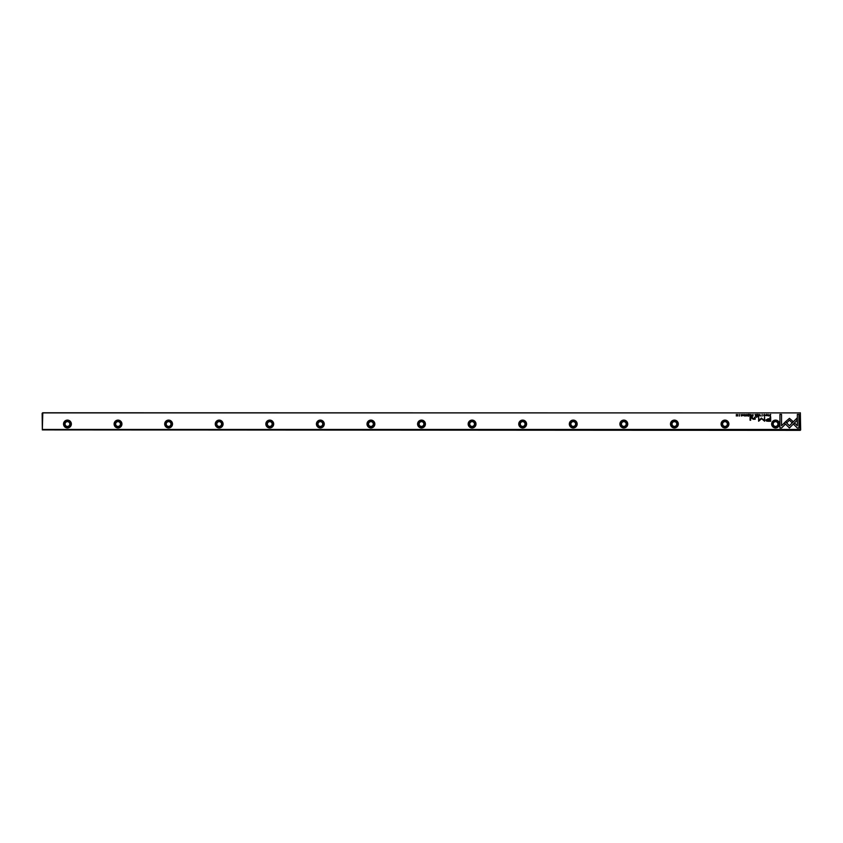 <?xml version="1.0" encoding="UTF-8"?>
<svg xmlns="http://www.w3.org/2000/svg" width="843" height="843" viewBox="0 0 843 843"><rect width="100%" height="100%" fill="white"/><g stroke="black" fill="none" stroke-linecap="round" stroke-linejoin="round"><path stroke-width="1.26" d="M759.764 414.398L759.079 416.052L759.891 414.651L760.671 416.052L759.764 414.398M784.327 422.901L789.417 427.991L796.983 420.404L796.983 418.139L789.417 425.715L785.476 421.774L784.327 422.901M798.953 428.012L798.953 414.398L797.352 414.398L797.352 425.757L794.759 423.165L793.621 424.292L797.341 428.012L798.953 428.012M789.438 418.328L785.76 421.553L786.898 422.68L789.438 420.141L791.967 422.659L793.094 421.521L789.438 418.328M763.695 414.84L764.875 415.22L763.705 415.62L764.348 416.084L765.138 415.209L764.369 414.366L763.695 414.84M752.377 416.052L753.02 416.052L753.02 414.398L751.777 415.599L752.377 416.052M768.121 414.398L768.363 416.052L768.121 414.398M748.869 414.398L747.709 414.398L748.626 414.587L747.762 415.156L748.626 415.862L747.73 416.052L748.869 416.052L748.869 414.398M762.125 416.084L762.125 414.366M750.354 416.052L750.997 416.052L750.997 414.398L750.755 415.146L749.701 414.398L750.354 416.052M743.347 414.882L742.915 414.366L742.219 414.872L743.326 415.62L742.272 415.641L743.589 415.61L742.472 414.851L743.347 414.882M781.535 428.012L785.255 424.292L784.116 423.165L781.535 425.747L781.535 414.398L779.933 414.398L779.933 428.012L781.535 428.012M42.782 429.466L800.218 429.466L800.218 412.901L42.782 412.901L42.34 429.909L800.218 430.351L800.218 429.466M627.74 424.029A3.92 3.92 0 0 1 621.86 427.422A3.92 3.92 0 0 1 621.86 420.636A3.92 3.92 0 0 1 627.74 424.029M374.84 424.029A3.92 3.92 0 0 1 368.96 427.422A3.92 3.92 0 0 1 368.96 420.636A3.92 3.92 0 0 1 374.84 424.029M476 424.029A3.92 3.92 0 0 1 470.12 427.422A3.92 3.92 0 0 1 470.12 420.636A3.92 3.92 0 0 1 476 424.029M172.52 424.029A3.92 3.92 0 0 1 166.64 427.422A3.92 3.92 0 0 1 166.64 420.636A3.92 3.92 0 0 1 172.52 424.029M577.16 424.029A3.92 3.92 0 0 1 571.28 427.422A3.92 3.92 0 0 1 571.28 420.636A3.92 3.92 0 0 1 577.16 424.029M324.26 424.029A3.92 3.92 0 0 1 318.38 427.422A3.92 3.92 0 0 1 318.38 420.636A3.92 3.92 0 0 1 324.26 424.029M71.36 424.029A3.92 3.92 0 0 1 65.48 427.422A3.92 3.92 0 0 1 65.48 420.636A3.92 3.92 0 0 1 71.36 424.029M425.42 424.029A3.92 3.92 0 0 1 419.54 427.422A3.92 3.92 0 0 1 419.54 420.636A3.92 3.92 0 0 1 425.42 424.029M526.58 424.029A3.92 3.92 0 0 1 520.7 427.422A3.92 3.92 0 0 1 520.7 420.636A3.92 3.92 0 0 1 526.58 424.029M273.68 424.029A3.92 3.92 0 0 1 267.8 427.422A3.92 3.92 0 0 1 267.8 420.636A3.92 3.92 0 0 1 273.68 424.029M223.1 424.029A3.92 3.92 0 0 1 217.22 427.422A3.92 3.92 0 0 1 217.22 420.636A3.92 3.92 0 0 1 223.1 424.029M121.94 424.029A3.92 3.92 0 0 1 116.06 427.422A3.92 3.92 0 0 1 116.06 420.636A3.92 3.92 0 0 1 121.94 424.029M678.32 424.029A3.92 3.92 0 0 1 672.44 427.422A3.92 3.92 0 0 1 672.44 420.636A3.92 3.92 0 0 1 678.32 424.029M779.48 424.029A3.92 3.92 0 0 1 773.6 427.422A3.92 3.92 0 0 1 773.6 420.636A3.92 3.92 0 0 1 779.48 424.029M728.9 424.029A3.92 3.92 0 0 1 723.02 427.422A3.92 3.92 0 0 1 723.02 420.636A3.92 3.92 0 0 1 728.9 424.029M768.099 421.279L770.681 421.279L770.681 416.821L770.049 416.821L770.049 418.781L768.078 418.781L765.834 420.067L766.477 421.068L768.099 421.279M744.443 414.398L744.685 416.052L744.443 414.398M770.165 416.052L770.681 414.398L769.185 415.199L770.165 416.052M761.387 418.086L759.121 420.33L758.616 416.863L758.616 421.237L761.619 418.697L764.633 421.237L764.633 416.863L764.127 420.33L761.387 418.086M745.475 414.84L746.656 415.22L745.486 415.62L746.129 416.084L746.919 415.209L746.15 414.366L745.475 414.84M755.686 416.052L756.329 416.052L756.329 414.398L756.087 415.146L755.033 414.398L755.686 416.052M739.459 416.084L739.459 414.366M741.134 414.398L741.387 416.052L741.134 414.398M758.352 414.398L757.183 414.398L758.099 414.587L757.246 415.156L758.099 415.862L757.204 416.052L758.352 416.052L758.352 414.398M737.794 414.398L737.562 415.799L736.339 414.398L736.339 416.052L736.571 414.703L737.794 416.052L737.794 414.398M750.66 416.821L750.059 416.821L750.059 420.267L750.66 420.267L750.66 416.821M767.025 414.882L766.593 414.366L765.897 414.872L767.004 415.62L765.96 415.641L767.267 415.61L766.15 414.851L767.025 414.882M757.256 416.821L756.561 417.348L757.256 416.821M755.18 418.444L755.18 416.821L753.389 418.96L751.861 416.821L751.861 418.244L753.252 419.277L755.233 419.224L755.18 418.444M42.34 429.909L42.15 413.281L42.782 412.901M42.656 412.775L800.218 412.901M800.344 412.775L800.66 429.909M65.069 424.029A2.371 2.371 0 0 1 68.62 421.974A2.371 2.371 0 0 1 68.62 426.084A2.371 2.371 0 0 1 65.069 424.029M71.075 424.029A3.635 3.635 0 0 0 65.628 420.878A3.635 3.635 0 0 0 65.628 427.18A3.635 3.635 0 0 0 71.075 424.029M115.649 424.029A2.371 2.371 0 0 1 119.2 421.974A2.371 2.371 0 0 1 119.2 426.084A2.371 2.371 0 0 1 115.649 424.029M121.655 424.029A3.635 3.635 0 0 0 116.197 420.878A3.635 3.635 0 0 0 116.197 427.18A3.635 3.635 0 0 0 121.655 424.029M166.229 424.029A2.371 2.371 0 0 1 169.78 421.974A2.371 2.371 0 0 1 169.78 426.084A2.371 2.371 0 0 1 166.229 424.029M172.235 424.029A3.635 3.635 0 0 0 166.777 420.878A3.635 3.635 0 0 0 166.777 427.18A3.635 3.635 0 0 0 172.235 424.029M216.809 424.029A2.371 2.371 0 0 1 220.36 421.974A2.371 2.371 0 0 1 220.36 426.084A2.371 2.371 0 0 1 216.809 424.029M222.815 424.029A3.635 3.635 0 0 0 217.357 420.878A3.635 3.635 0 0 0 217.357 427.18A3.635 3.635 0 0 0 222.815 424.029M267.389 424.029A2.371 2.371 0 0 1 270.94 421.974A2.371 2.371 0 0 1 270.94 426.084A2.371 2.371 0 0 1 267.389 424.029M273.395 424.029A3.635 3.635 0 0 0 267.937 420.878A3.635 3.635 0 0 0 267.937 427.18A3.635 3.635 0 0 0 273.395 424.029M317.969 424.029A2.371 2.371 0 0 1 321.52 421.974A2.371 2.371 0 0 1 321.52 426.084A2.371 2.371 0 0 1 317.969 424.029M323.975 424.029A3.635 3.635 0 0 0 318.517 420.878A3.635 3.635 0 0 0 318.517 427.18A3.635 3.635 0 0 0 323.975 424.029M368.549 424.029A2.371 2.371 0 0 1 372.1 421.974A2.371 2.371 0 0 1 372.1 426.084A2.371 2.371 0 0 1 368.549 424.029M374.555 424.029A3.635 3.635 0 0 0 369.097 420.878A3.635 3.635 0 0 0 369.097 427.18A3.635 3.635 0 0 0 374.555 424.029M419.129 424.029A2.371 2.371 0 0 1 422.68 421.974A2.371 2.371 0 0 1 422.68 426.084A2.371 2.371 0 0 1 419.129 424.029M425.135 424.029A3.635 3.635 0 0 0 419.677 420.878A3.635 3.635 0 0 0 419.677 427.18A3.635 3.635 0 0 0 425.135 424.029M469.709 424.029A2.371 2.371 0 0 1 473.26 421.974A2.371 2.371 0 0 1 473.26 426.084A2.371 2.371 0 0 1 469.709 424.029M475.715 424.029A3.635 3.635 0 0 0 470.257 420.878A3.635 3.635 0 0 0 470.257 427.18A3.635 3.635 0 0 0 475.715 424.029M520.289 424.029A2.371 2.371 0 0 1 523.84 421.974A2.371 2.371 0 0 1 523.84 426.084A2.371 2.371 0 0 1 520.289 424.029M526.295 424.029A3.635 3.635 0 0 0 520.837 420.878A3.635 3.635 0 0 0 520.837 427.18A3.635 3.635 0 0 0 526.295 424.029M570.869 424.029A2.371 2.371 0 0 1 574.42 421.974A2.371 2.371 0 0 1 574.42 426.084A2.371 2.371 0 0 1 570.869 424.029M576.875 424.029A3.635 3.635 0 0 0 571.417 420.878A3.635 3.635 0 0 0 571.417 427.18A3.635 3.635 0 0 0 576.875 424.029M621.449 424.029A2.371 2.371 0 0 1 625 421.974A2.371 2.371 0 0 1 625 426.084A2.371 2.371 0 0 1 621.449 424.029M627.455 424.029A3.635 3.635 0 0 0 621.997 420.878A3.635 3.635 0 0 0 621.997 427.18A3.635 3.635 0 0 0 627.455 424.029M672.029 424.029A2.371 2.371 0 0 1 675.58 421.974A2.371 2.371 0 0 1 675.58 426.084A2.371 2.371 0 0 1 672.029 424.029M678.035 424.029A3.635 3.635 0 0 0 672.577 420.878A3.635 3.635 0 0 0 672.577 427.18A3.635 3.635 0 0 0 678.035 424.029M722.609 424.029A2.371 2.371 0 0 1 726.16 421.974A2.371 2.371 0 0 1 726.16 426.084A2.371 2.371 0 0 1 722.609 424.029M728.615 424.029A3.635 3.635 0 0 0 723.157 420.878A3.635 3.635 0 0 0 723.157 427.18A3.635 3.635 0 0 0 728.615 424.029M773.189 424.029A2.371 2.371 0 0 1 776.74 421.974A2.371 2.371 0 0 1 776.74 426.084A2.371 2.371 0 0 1 773.189 424.029M779.195 424.029A3.635 3.635 0 0 0 773.737 420.878A3.635 3.635 0 0 0 773.737 427.18A3.635 3.635 0 0 0 779.195 424.029M768.163 419.298L766.645 420.025L770.049 420.752L770.049 419.298L768.163 419.298M770.038 414.587L769.448 415.199L770.428 415.873L770.038 414.587M762.125 415.894L762.125 414.556M752.42 415.325L752.767 415.862L752.42 415.325M739.469 415.894L739.469 414.556"/></g></svg>
